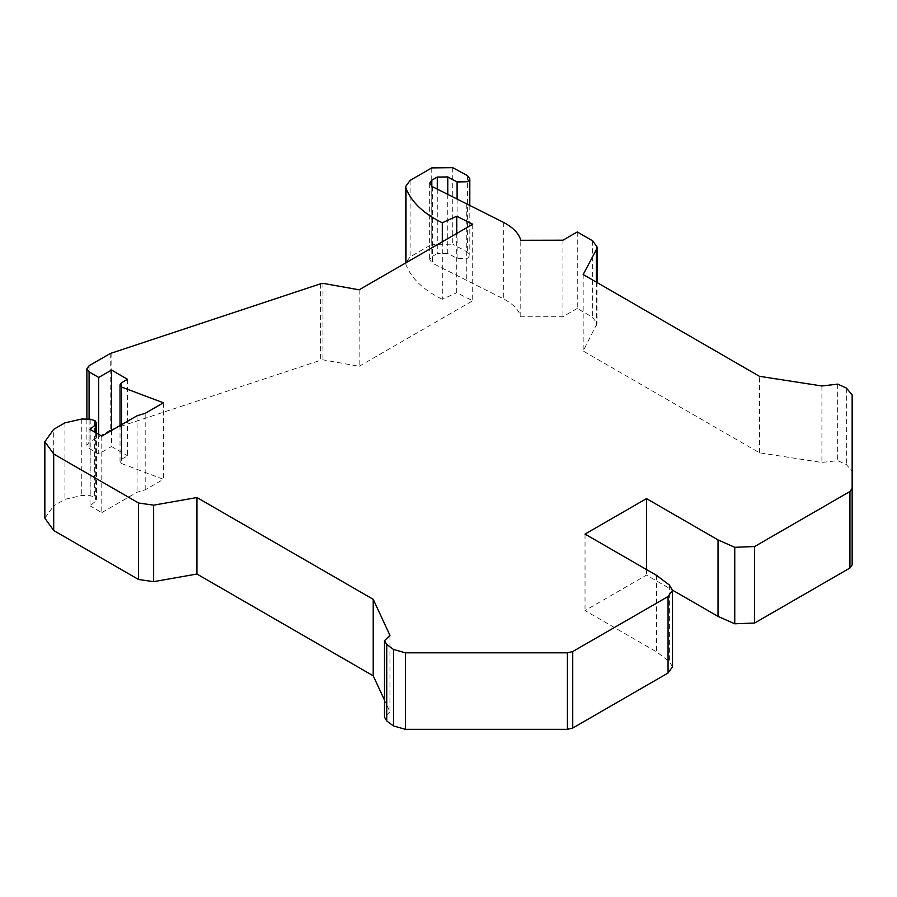 <?xml version="1.0" encoding="UTF-8"?>
<svg xmlns="http://www.w3.org/2000/svg" width="897" height="897" viewBox="0 0 897 897"><rect width="100%" height="100%" fill="white"/><g stroke="black" fill="none" stroke-linecap="round" stroke-linejoin="round"><path stroke-width="0.67" stroke-dasharray="4.49 3.36" d="M389.948 635.368L389.948 711.859L384.499 700.109M577.253 231.942L577.253 308.433L592.637 317.314L597.066 323.492L583.173 351.03L759.467 452.806L821.91 462.471L837.675 460.621L846.342 464.523L852.15 471.407L852.15 394.904M583.173 274.527L583.173 351.03M821.91 385.979L821.91 462.471M759.467 452.806L759.467 376.314M837.675 384.118L837.675 460.621M94.622 420.435L94.622 496.938L90.205 495.693L81.762 495.514L64.943 499.349L53.697 505.83L53.697 429.338M95.026 420.715L94.622 496.938M90.025 429.338L90.025 505.83L95.34 501.457L96.439 499.45L95.026 497.207M101.787 436.121L101.787 512.624L90.025 505.83M121.588 424.696L121.588 463.558L163.422 479.301L145.191 489.818L137.062 492.251L101.787 512.624M145.191 489.818L145.191 413.326M163.422 402.809L163.422 479.301M127.553 379.308L127.553 455.799L121.588 459.242L120.03 461.394L121.588 463.558M111.52 430.504L111.52 446.538L127.553 455.799M98.704 434.35L98.704 453.949L111.52 446.538M359.136 289.809L359.136 366.301L322.976 359.832L320.621 360.269L111.833 429.304L89.083 442.221L86.874 445.304L89.083 448.388L98.704 453.949M456.741 233.455L456.741 292.725L472.708 300.742L472.708 224.239M442.299 241.798L442.299 299.284L456.741 292.725M431.749 167.896L431.749 244.388L410.108 256.878L405.657 263L405.982 264.772C411.465 278.597 423.575 290.101 442.299 299.284M452.75 167.683L452.75 244.175L431.749 244.388M447.771 194.391L447.771 253.425L457.1 258.448L467.774 258.235L469.804 255.253L467.404 252.068L452.75 244.175M437.276 189.132L437.276 253.537L447.771 253.425M431.816 186.363L431.816 256.688L437.276 253.537M432.376 186.666L432.376 263.157L429.652 259.771L431.816 256.688M577.253 308.433L562.935 316.697L520.787 316.787C518.892 309.947 513.073 303.937 503.318 298.757L432.376 263.157M520.787 316.787L520.787 240.284M359.136 366.301L472.708 300.742M852.15 564.919L852.15 471.407M672.492 666.841L669.386 661.538L656.582 651.884L585.035 610.577L646.479 575.1L672.481 590.125M389.948 711.859L384.499 717.196M44.85 518.174L53.697 505.83M562.935 240.205L562.935 316.697M656.582 575.381L656.582 651.884M585.035 534.085L585.035 610.577M646.479 569.55L646.479 575.1M592.637 240.822L592.637 317.314M596.404 282.174L596.404 326.037M846.342 388.031L846.342 464.523M64.943 422.846L64.943 499.349M81.762 419.022L81.762 495.514M90.205 419.191L90.205 495.693M95.34 432.41L95.34 501.457M137.062 415.76L137.062 492.251M121.588 382.75L121.588 459.242M89.083 419.168L89.083 448.388M89.083 365.729L89.083 442.221M110.241 353.519L110.241 430.011M111.833 352.813L111.833 429.304M322.976 283.34L322.976 359.832M320.621 283.777L320.621 360.269M405.982 262.765L405.982 264.772M410.108 180.387L410.108 256.878M467.404 175.577L467.404 252.068M457.1 199.078L457.1 258.448M466.776 203.933L466.776 280.436M503.318 222.265L503.318 298.757M669.386 585.046L669.386 661.538M597.066 282.555L597.066 323.492M96.439 433.038L96.439 499.45M120.03 425.593L120.03 461.394M86.874 419.123L86.874 445.304M469.804 205.458L469.804 255.253M429.652 183.28L429.652 259.771"/><path stroke-width="1.35" d="M572.746 651.547L567.409 652.825L567.409 729.317L572.746 728.039L668.063 673.008L672.492 666.841L672.492 590.349L668.063 596.516L572.746 651.547L572.746 728.039M567.409 652.825L405.422 652.825L393.514 649.473L386.742 644.461L386.742 720.964L393.514 725.965L405.422 729.317L567.409 729.317M386.742 644.461L384.499 640.705L389.948 635.368L373.219 599.319L373.219 675.811L196.925 574.024L153.645 581.66L138.542 579.496L53.697 530.508L44.85 518.174L44.85 441.683L53.697 454.017L138.542 502.993L138.542 579.496M384.499 700.109L373.219 675.811M196.925 574.024L196.925 497.532L153.645 505.168L138.542 502.993M456.741 233.455L456.741 216.233L442.299 222.792C423.575 213.609 411.465 202.105 405.982 188.28L405.657 186.509L410.108 180.387L431.749 167.896L452.75 167.683L467.404 175.577L469.804 178.761L467.774 181.743L457.1 181.956L447.771 176.933L437.276 177.045L431.816 180.196L429.652 183.28L432.376 186.666L503.318 222.265C513.073 227.446 518.892 233.444 520.787 240.284L562.935 240.205L577.253 231.942L592.637 240.822L597.066 246.989L596.404 249.545L583.173 274.527L759.467 376.314L821.91 385.979L837.675 384.118L846.342 388.031L852.15 394.904L852.15 488.428L849.941 491.511L754.624 546.542L734.755 547.305L718.026 539.916L718.026 616.407L734.755 623.796L754.624 623.034L849.941 568.003L852.15 564.919L852.15 488.428M456.741 216.233L472.708 224.239L359.136 289.809L322.976 283.34L320.621 283.777L110.241 353.519L89.083 365.729L86.874 368.813L89.083 371.896L98.704 377.446L111.52 370.046L127.553 379.308L121.588 382.75L120.03 384.903L121.588 387.067L163.422 402.809L145.191 413.326L137.062 415.76L101.787 436.121L90.025 429.338L95.34 424.954L96.439 422.958L95.026 420.715L90.205 419.191L81.762 419.022L64.943 422.846L53.697 429.338L44.85 441.683M121.588 387.067L121.588 424.696M111.52 370.046L111.52 430.504M98.704 377.446L98.704 434.35M442.299 222.792L442.299 241.798M447.771 176.933L447.771 194.391M437.276 177.045L437.276 189.132M431.816 180.196L431.816 186.363M373.219 599.319L196.925 497.532M718.026 539.916L646.479 498.609L585.035 534.085L656.582 575.381L669.386 585.046L672.492 590.349M672.481 590.125L718.026 616.407M384.499 640.705L384.499 717.196L386.742 720.964M646.479 498.609L646.479 569.55M393.514 649.473L393.514 725.965M405.422 652.825L405.422 729.317M153.645 505.168L153.645 581.66M53.697 454.017L53.697 530.508M596.404 249.545L596.404 282.174M849.941 491.511L849.941 568.003M95.34 424.954L95.34 432.41M89.083 371.896L89.083 419.168M405.982 188.28L405.982 262.765M457.1 181.956L457.1 199.078M668.063 596.516L668.063 673.008M734.755 547.305L734.755 623.796M754.624 546.542L754.624 623.034M597.066 246.989L597.066 282.555M96.439 422.958L96.439 433.038M120.03 384.903L120.03 425.593M86.874 368.813L86.874 419.123M405.657 186.509L405.657 263M469.804 178.761L469.804 205.458"/></g></svg>
